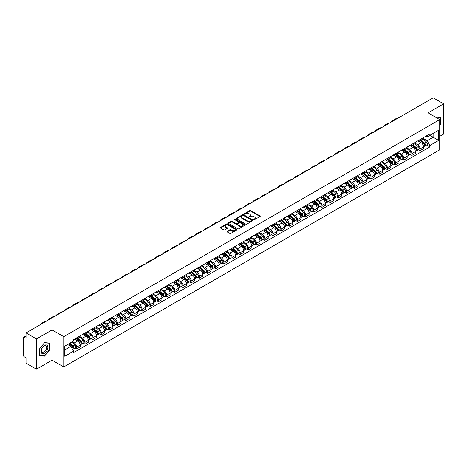 <?xml version="1.0" encoding="UTF-8"?>
<svg xmlns="http://www.w3.org/2000/svg" width="467" height="467" viewBox="0 0 467 467"><rect width="100%" height="100%" fill="white"/><g stroke="black" fill="none" stroke-linecap="round" stroke-linejoin="round"><path stroke-width="0.7" d="M253.85 219.665A0.508 0.292 0 0 0 254.568 219.665L260.031 216.513A0.73 0.42 0 0 0 260.247 216.215A0.73 0.42 0 0 0 260.031 215.917L250.773 210.57A0.73 0.42 0 0 0 249.746 210.57L244.282 213.728A0.508 0.292 0 0 0 245 214.143L245.706 213.734A2.329 1.343 0 0 1 248.999 213.734L249.769 214.178A2.329 1.343 0 0 1 250.452 215.129A2.329 1.343 0 0 1 249.769 216.081L249.063 216.49A0.508 0.292 0 0 0 249.787 216.904L250.493 216.495A2.329 1.343 0 0 1 253.785 216.495L254.556 216.939A2.329 1.343 0 0 1 255.239 217.891A2.329 1.343 0 0 1 254.556 218.842L253.85 219.251A0.508 0.292 0 0 0 253.85 219.665L253.85 219.251M227.166 231.299A0.73 0.42 0 0 0 226.95 231.597A0.73 0.42 0 0 0 227.166 231.895L229.764 233.395A0.73 0.42 0 0 0 230.791 233.395L236.862 229.892A0.73 0.42 0 0 0 237.073 229.595A0.73 0.42 0 0 0 236.862 229.297L227.598 223.95A0.73 0.42 0 0 0 226.571 223.95L220.5 227.452A0.73 0.42 0 0 0 220.29 227.75A0.73 0.42 0 0 0 220.5 228.048L223.64 229.857A0.73 0.42 0 0 0 224.668 229.857L227.266 228.363A0.73 0.42 0 0 0 227.482 228.065A0.73 0.42 0 0 0 227.266 227.768L225.713 226.869A1.944 1.121 0 0 1 225.141 226.075A1.944 1.121 0 0 1 226.343 225.036A1.944 1.121 0 0 1 228.462 225.281L234.557 228.801A1.944 1.121 0 0 1 235.129 229.595A1.944 1.121 0 0 1 233.926 230.634A1.944 1.121 0 0 1 231.807 230.389L230.791 229.799A0.73 0.42 0 0 0 229.764 229.799L227.166 231.299L227.166 231.895L229.764 230.406L229.764 229.799M63.757 336.66L52.071 329.912L36.449 338.931L26.024 332.907L433.218 97.813L443.65 103.837L428.035 112.851L439.721 119.599L63.757 336.66L63.757 366.916L439.721 149.854L439.721 119.599M245.759 224.16A0.73 0.42 0 0 0 246.786 224.16L252.857 220.652A0.73 0.42 0 0 0 253.073 220.354A0.73 0.42 0 0 0 252.857 220.062L243.599 214.715A0.73 0.42 0 0 0 242.571 214.715L236.5 218.217A0.73 0.42 0 0 0 236.284 218.515A0.73 0.42 0 0 0 236.5 218.813L245.759 224.16M234.93 219.776A0.508 0.292 0 0 1 235.444 219.846L244.848 225.275L238.789 228.777A0.73 0.42 0 0 1 237.761 228.777L228.503 223.43L231.101 221.942L231.101 221.335L228.503 222.835A0.73 0.42 0 0 0 228.287 223.133A0.73 0.42 0 0 0 228.503 223.43L228.503 222.835M231.101 221.942A0.73 0.42 0 0 1 232.128 221.942L232.128 221.335A0.73 0.42 0 0 0 231.101 221.335M232.128 221.335L235.882 223.506A0.73 0.42 0 0 0 236.909 223.506L238.637 222.508A0.73 0.42 0 0 0 238.847 222.21A0.73 0.42 0 0 0 238.637 221.918L234.726 219.659A0.508 0.292 0 0 1 235.444 219.245L244.86 224.68A0.73 0.42 0 0 1 245.07 224.977A0.73 0.42 0 0 1 244.86 225.269L244.86 224.68M36.449 338.931L36.449 369.187L26.024 363.163L26.024 357.81L24.401 356.87A1.483 0.858 -120 0 1 23.35 355.054L23.35 337.933A1.483 0.858 -120 0 1 23.659 337.25L26.024 335.884M439.721 136.364L443.65 134.093L443.65 103.837M36.449 369.187L52.071 360.168L63.757 366.916M26.024 332.907L26.024 338.266L24.401 337.326A1.483 0.858 -120 0 0 23.659 337.25M420.067 139.569A3.409 1.967 60 0 1 419.36 141.098L422.822 139.102A3.409 1.967 -120 0 0 423.528 137.572M415.157 143.241L417.656 144.682A3.409 1.967 60 0 1 420.067 148.856L423.528 146.86A3.409 1.967 -120 0 0 421.117 142.686L418.642 141.256M423.528 146.86L423.528 148.704L420.067 150.701L418.409 149.744M419.36 141.098A3.409 1.967 60 0 1 417.685 140.946M420.067 148.856L420.067 150.701M411.894 144.285A3.409 1.967 60 0 1 411.188 145.821L414.643 143.824A3.409 1.967 -120 0 0 415.35 142.289M410.236 154.466L411.894 155.423L415.35 153.427L415.35 151.582A3.409 1.967 -120 0 0 412.939 147.403L410.464 145.978M411.188 145.821A3.409 1.967 60 0 1 409.506 145.663M406.985 147.957L409.483 149.399A3.409 1.967 60 0 1 411.894 153.579L411.894 155.423M403.716 149.008A3.409 1.967 60 0 1 403.009 150.537L406.471 148.541A3.409 1.967 -120 0 0 407.177 147.012M402.058 159.183L403.716 160.14L407.177 158.144L407.177 156.299A3.409 1.967 -120 0 0 404.766 152.125L402.291 150.695M403.009 150.537A3.409 1.967 60 0 1 401.334 150.386M398.806 152.68L401.305 154.122A3.409 1.967 60 0 1 403.716 158.295L403.716 160.14M395.543 153.731A3.409 1.967 60 0 1 394.837 155.26L398.293 153.264A3.409 1.967 -120 0 0 398.999 151.734M393.885 163.905L395.543 164.863L398.999 162.866L398.999 161.022A3.409 1.967 -120 0 0 396.588 156.848L394.113 155.418M394.837 155.26A3.409 1.967 60 0 1 393.156 155.102M390.634 157.402L393.132 158.844A3.409 1.967 60 0 1 395.543 163.018L395.543 164.863M387.365 158.447A3.409 1.967 60 0 1 386.658 159.977L390.12 157.98A3.409 1.967 -120 0 0 390.826 156.451M385.707 168.628L387.365 169.585L390.826 167.589L390.826 165.738A3.409 1.967 -120 0 0 388.416 161.564L385.94 160.134M386.658 159.977A3.409 1.967 60 0 1 384.983 159.825M382.455 162.119L384.954 163.561A3.409 1.967 60 0 1 387.365 167.735L387.365 169.585M379.192 163.17A3.409 1.967 60 0 1 378.486 164.699L381.942 162.703A3.409 1.967 -120 0 0 382.648 161.173M377.534 173.345L379.192 174.302L382.648 172.305L382.648 170.461A3.409 1.967 -120 0 0 380.237 166.287L377.762 164.857M378.486 164.699A3.409 1.967 60 0 1 376.805 164.547M374.283 166.842L376.781 168.283A3.409 1.967 60 0 1 379.192 172.457L379.192 174.302M371.014 167.887A3.409 1.967 60 0 1 370.308 169.422L373.769 167.419A3.409 1.967 -120 0 0 374.476 165.89M369.356 178.067L371.014 179.024L374.476 177.028L374.476 175.183A3.409 1.967 -120 0 0 372.065 171.004L369.59 169.574M370.308 169.422A3.409 1.967 60 0 1 368.632 169.264M366.105 171.558L368.603 173A3.409 1.967 60 0 1 371.014 177.18L371.014 179.024M362.841 172.609A3.409 1.967 60 0 1 362.135 174.138L365.591 172.142A3.409 1.967 -120 0 0 366.297 170.613M361.184 182.784L362.841 183.741L366.297 181.745L366.297 179.9A3.409 1.967 -120 0 0 363.886 175.726L361.411 174.296M362.135 174.138A3.409 1.967 60 0 1 360.454 173.987M357.932 176.281L360.431 177.723A3.409 1.967 60 0 1 362.841 181.897L362.841 183.741M354.663 177.326A3.409 1.967 60 0 1 353.957 178.861L357.418 176.865A3.409 1.967 -120 0 0 358.125 175.329M353.005 187.506L354.663 188.464L358.125 186.467L358.125 184.623A3.409 1.967 -120 0 0 355.714 180.443L353.239 179.019M353.957 178.861A3.409 1.967 60 0 1 352.281 178.703M349.754 180.998L352.252 182.439A3.409 1.967 60 0 1 354.663 186.619L354.663 188.464M346.491 182.048A3.409 1.967 60 0 1 345.784 183.578L349.24 181.581A3.409 1.967 -120 0 0 349.946 180.052M344.833 192.223L346.491 193.18L349.946 191.184L349.946 189.339A3.409 1.967 -120 0 0 347.536 185.165L345.06 183.735M345.784 183.578A3.409 1.967 60 0 1 344.103 183.426M341.581 185.72L344.08 187.162A3.409 1.967 60 0 1 346.491 191.336L346.491 193.18M338.312 186.771A3.409 1.967 60 0 1 337.606 188.3L341.068 186.304A3.409 1.967 -120 0 0 341.774 184.774M336.654 196.946L338.312 197.903L341.774 195.907L341.774 194.062A3.409 1.967 -120 0 0 339.363 189.888L336.888 188.458M337.606 188.3A3.409 1.967 60 0 1 335.931 188.143M333.403 190.443L335.901 191.884A3.409 1.967 60 0 1 338.312 196.058L338.312 197.903M330.14 191.488A3.409 1.967 60 0 1 329.433 193.017L332.889 191.021A3.409 1.967 -120 0 0 333.596 189.491M328.482 201.668L330.14 202.625L333.596 200.629L333.596 198.779A3.409 1.967 -120 0 0 331.185 194.605L328.71 193.175M329.433 193.017A3.409 1.967 60 0 1 327.752 192.865M325.23 195.159L327.729 196.601A3.409 1.967 60 0 1 330.14 200.775L330.14 202.625M321.961 196.21A3.409 1.967 60 0 1 321.255 197.739L324.717 195.743A3.409 1.967 -120 0 0 325.423 194.214M320.304 206.385L321.961 207.342L325.423 205.346L325.423 203.501A3.409 1.967 -120 0 0 323.012 199.327L320.537 197.897M321.255 197.739A3.409 1.967 60 0 1 319.58 197.588M317.052 199.882L319.551 201.324A3.409 1.967 60 0 1 321.961 205.498L321.961 207.342M313.789 200.927A3.409 1.967 60 0 1 313.083 202.462L316.538 200.46A3.409 1.967 -120 0 0 317.245 198.93M312.131 211.107L313.789 212.065L317.245 210.068L317.245 208.218A3.409 1.967 -120 0 0 314.834 204.044L312.359 202.614M313.083 202.462A3.409 1.967 60 0 1 311.401 202.304M308.88 204.599L311.378 206.04A3.409 1.967 60 0 1 313.789 210.22L313.789 212.065M305.611 205.649A3.409 1.967 60 0 1 304.904 207.179L308.366 205.182A3.409 1.967 -120 0 0 309.072 203.653M303.953 215.824L305.611 216.781L309.072 214.785L309.072 212.94A3.409 1.967 -120 0 0 306.661 208.767L304.186 207.336M304.904 207.179A3.409 1.967 60 0 1 303.229 207.027M300.701 209.321L303.2 210.763A3.409 1.967 60 0 1 305.611 214.937L305.611 216.781M297.438 210.366A3.409 1.967 60 0 1 296.732 211.901L300.188 209.905A3.409 1.967 -120 0 0 300.894 208.37M295.78 220.547L297.438 221.504L300.894 219.508L300.894 217.663A3.409 1.967 -120 0 0 298.483 213.483L296.008 212.059M296.732 211.901A3.409 1.967 60 0 1 295.051 211.744M292.529 214.038L295.027 215.48A3.409 1.967 60 0 1 297.438 219.659L297.438 221.504M289.26 215.089A3.409 1.967 60 0 1 288.553 216.618L292.015 214.622A3.409 1.967 -120 0 0 292.721 213.092M287.602 225.263L289.26 226.221L292.721 224.224L292.721 222.38A3.409 1.967 -120 0 0 290.311 218.206L287.835 216.776M288.553 216.618A3.409 1.967 60 0 1 286.878 216.466M284.35 218.76L286.849 220.202A3.409 1.967 60 0 1 289.26 224.376L289.26 226.221M281.087 219.811A3.409 1.967 60 0 1 280.381 221.34L283.837 219.344A3.409 1.967 -120 0 0 284.543 217.815M279.429 229.986L281.087 230.943L284.543 228.947L284.543 227.102A3.409 1.967 -120 0 0 282.132 222.922L279.657 221.498M280.381 221.34A3.409 1.967 60 0 1 278.7 221.183M276.178 223.483L278.676 224.925A3.409 1.967 60 0 1 281.087 229.099L281.087 230.943M272.909 224.528A3.409 1.967 60 0 1 272.203 226.057L275.664 224.061A3.409 1.967 -120 0 0 276.371 222.531M271.251 234.708L272.909 235.666L276.371 233.669L276.371 231.819A3.409 1.967 -120 0 0 273.96 227.645L271.485 226.215M272.203 226.057A3.409 1.967 60 0 1 270.527 225.905M268 228.2L270.498 229.641A3.409 1.967 60 0 1 272.909 233.815L272.909 235.666M264.736 229.25A3.409 1.967 60 0 1 264.03 230.78L267.486 228.783A3.409 1.967 -120 0 0 268.192 227.254M263.079 239.425L264.736 240.382L268.192 238.386L268.192 236.541A3.409 1.967 -120 0 0 265.781 232.368L263.306 230.937M264.03 230.78A3.409 1.967 60 0 1 262.349 230.628M259.827 232.922L262.326 234.364A3.409 1.967 60 0 1 264.736 238.538L264.736 240.382M256.558 233.967A3.409 1.967 60 0 1 255.852 235.502L259.313 233.5A3.409 1.967 -120 0 0 260.02 231.971M254.9 244.148L256.558 245.105L260.02 243.109L260.02 241.258A3.409 1.967 -120 0 0 257.609 237.084L255.134 235.654M255.852 235.502A3.409 1.967 60 0 1 254.176 235.345M251.649 237.639L254.147 239.081A3.409 1.967 60 0 1 256.558 243.26L256.558 245.105M248.386 238.69A3.409 1.967 60 0 1 247.679 240.219L251.135 238.223A3.409 1.967 -120 0 0 251.841 236.693M246.728 248.864L248.386 249.822L251.841 247.825L251.841 245.981A3.409 1.967 -120 0 0 249.431 241.807L246.955 240.377M247.679 240.219A3.409 1.967 60 0 1 245.998 240.067M243.476 242.361L245.975 243.803A3.409 1.967 60 0 1 248.386 247.977L248.386 249.822M240.207 243.406A3.409 1.967 60 0 1 239.501 244.942L242.963 242.945A3.409 1.967 -120 0 0 243.669 241.41M238.549 253.587L240.207 254.544L243.669 252.548L243.669 250.703A3.409 1.967 -120 0 0 241.258 246.523L238.783 245.093M239.501 244.942A3.409 1.967 60 0 1 237.826 244.784M235.298 247.078L237.796 248.52A3.409 1.967 60 0 1 240.207 252.7L240.207 254.544M232.035 248.129A3.409 1.967 60 0 1 231.328 249.658L234.784 247.662A3.409 1.967 -120 0 0 235.491 246.132M230.377 258.304L232.035 259.261L235.491 257.264L235.491 255.42A3.409 1.967 -120 0 0 233.08 251.246L230.605 249.816M231.328 249.658A3.409 1.967 60 0 1 229.647 249.506M227.125 251.801L229.624 253.242A3.409 1.967 60 0 1 232.035 257.416L232.035 259.261M223.856 252.851A3.409 1.967 60 0 1 223.15 254.381L226.612 252.384A3.409 1.967 -120 0 0 227.318 250.855M222.199 263.026L223.856 263.983L227.318 261.987L227.318 260.142A3.409 1.967 -120 0 0 224.907 255.963L222.432 254.538M223.15 254.381A3.409 1.967 60 0 1 221.475 254.223M218.947 256.523L221.446 257.965A3.409 1.967 60 0 1 223.856 262.139L223.856 263.983M215.684 257.568A3.409 1.967 60 0 1 214.978 259.097L218.433 257.101A3.409 1.967 -120 0 0 219.14 255.572M214.026 267.749L215.684 268.706L219.14 266.71L219.14 264.859A3.409 1.967 -120 0 0 216.729 260.685L214.254 259.255M214.978 259.097A3.409 1.967 60 0 1 213.296 258.946M210.775 261.24L213.273 262.682A3.409 1.967 60 0 1 215.684 266.855L215.684 268.706M207.506 262.291A3.409 1.967 60 0 1 206.799 263.82L210.261 261.824A3.409 1.967 -120 0 0 210.967 260.294M205.848 272.465L207.506 273.423L210.967 271.426L210.967 269.582A3.409 1.967 -120 0 0 208.556 265.408L206.081 263.978M206.799 263.82A3.409 1.967 60 0 1 205.124 263.668M202.596 265.962L205.095 267.404A3.409 1.967 60 0 1 207.506 271.578L207.506 273.423M199.333 267.007A3.409 1.967 60 0 1 198.627 268.537L202.083 266.54A3.409 1.967 -120 0 0 202.789 265.011M197.675 277.188L199.333 278.145L202.789 276.149L202.789 274.298A3.409 1.967 -120 0 0 200.378 270.124L197.903 268.694M198.627 268.537A3.409 1.967 60 0 1 196.946 268.385M194.424 270.679L196.922 272.121A3.409 1.967 60 0 1 199.333 276.301L199.333 278.145M191.155 271.73A3.409 1.967 60 0 1 190.448 273.259L193.91 271.263A3.409 1.967 -120 0 0 194.616 269.733M189.497 281.905L191.155 282.862L194.616 280.865L194.616 279.021A3.409 1.967 -120 0 0 192.206 274.847L189.73 273.417M190.448 273.259A3.409 1.967 60 0 1 188.773 273.107M186.245 275.402L188.744 276.843A3.409 1.967 60 0 1 191.155 281.017L191.155 282.862M182.982 276.446A3.409 1.967 60 0 1 182.276 277.982L185.732 275.985A3.409 1.967 -120 0 0 186.438 274.45M181.324 286.627L182.982 287.584L186.438 285.588L186.438 283.743A3.409 1.967 -120 0 0 184.027 279.564L181.552 278.134M182.276 277.982A3.409 1.967 60 0 1 180.595 277.824M178.073 280.118L180.571 281.56A3.409 1.967 60 0 1 182.982 285.74L182.982 287.584M174.804 281.169A3.409 1.967 60 0 1 174.098 282.698L177.559 280.702A3.409 1.967 -120 0 0 178.266 279.173M173.146 291.344L174.804 292.301L178.266 290.305L178.266 288.46A3.409 1.967 -120 0 0 175.855 284.286L173.38 282.856M174.098 282.698A3.409 1.967 60 0 1 172.422 282.547M169.895 284.841L172.393 286.283A3.409 1.967 60 0 1 174.804 290.456L174.804 292.301M166.631 285.892A3.409 1.967 60 0 1 165.925 287.421L169.381 285.425A3.409 1.967 -120 0 0 170.087 283.895M164.974 296.066L166.631 297.024L170.087 295.027L170.087 293.183A3.409 1.967 -120 0 0 167.676 289.003L165.201 287.579M165.925 287.421A3.409 1.967 60 0 1 164.244 287.263M161.722 289.558L164.221 291.005A3.409 1.967 60 0 1 166.631 295.179L166.631 297.024M158.453 290.608A3.409 1.967 60 0 1 157.747 292.138L161.208 290.141A3.409 1.967 -120 0 0 161.915 288.612M156.795 300.789L158.453 301.746L161.915 299.75L161.915 297.899A3.409 1.967 -120 0 0 159.504 293.725L157.029 292.295M157.747 292.138A3.409 1.967 60 0 1 156.071 291.986M153.544 294.28L156.042 295.722A3.409 1.967 60 0 1 158.453 299.896L158.453 301.746M150.281 295.331A3.409 1.967 60 0 1 149.574 296.86L153.03 294.864A3.409 1.967 -120 0 0 153.736 293.334M148.623 305.506L150.281 306.463L153.736 304.466L153.736 302.622A3.409 1.967 -120 0 0 151.326 298.448L148.85 297.018M149.574 296.86A3.409 1.967 60 0 1 147.893 296.708M145.371 299.003L147.87 300.444A3.409 1.967 60 0 1 150.281 304.618L150.281 306.463M142.102 300.048A3.409 1.967 60 0 1 141.396 301.577L144.858 299.581A3.409 1.967 -120 0 0 145.564 298.051M140.444 310.228L142.102 311.185L145.564 309.189L145.564 307.339A3.409 1.967 -120 0 0 143.153 303.165L140.678 301.735M141.396 301.577A3.409 1.967 60 0 1 139.721 301.425M137.193 303.719L139.691 305.161A3.409 1.967 60 0 1 142.102 309.341L142.102 311.185M133.93 304.77A3.409 1.967 60 0 1 133.223 306.299L136.679 304.303A3.409 1.967 -120 0 0 137.386 302.774M132.272 314.945L133.93 315.902L137.386 313.906L137.386 312.061A3.409 1.967 -120 0 0 134.975 307.887L132.5 306.457M133.223 306.299A3.409 1.967 60 0 1 131.542 306.148M129.02 308.442L131.519 309.884A3.409 1.967 60 0 1 133.93 314.058L133.93 315.902M125.751 309.487A3.409 1.967 60 0 1 125.045 311.022L128.507 309.026A3.409 1.967 -120 0 0 129.213 307.49M124.094 319.667L125.751 320.625L129.213 318.628L129.213 316.784A3.409 1.967 -120 0 0 126.802 312.604L124.327 311.174M125.045 311.022A3.409 1.967 60 0 1 123.37 310.864M120.842 313.159L123.341 314.6A3.409 1.967 60 0 1 125.751 318.78L125.751 320.625M117.579 314.209A3.409 1.967 60 0 1 116.873 315.739L120.328 313.742A3.409 1.967 -120 0 0 121.035 312.213M115.921 324.384L117.579 325.341L121.035 323.345L121.035 321.5A3.409 1.967 -120 0 0 118.624 317.327L116.149 315.896M116.873 315.739A3.409 1.967 60 0 1 115.191 315.587M112.67 317.881L115.168 319.323A3.409 1.967 60 0 1 117.579 323.497L117.579 325.341M109.401 318.932A3.409 1.967 60 0 1 108.694 320.461L112.156 318.465A3.409 1.967 -120 0 0 112.862 316.935M107.743 329.107L109.401 330.064L112.862 328.067L112.862 326.223A3.409 1.967 -120 0 0 110.451 322.043L107.976 320.619M108.694 320.461A3.409 1.967 60 0 1 107.019 320.304M104.491 322.598L106.99 324.045A3.409 1.967 60 0 1 109.401 328.219L109.401 330.064M101.228 323.649A3.409 1.967 60 0 1 100.522 325.178L103.978 323.182A3.409 1.967 -120 0 0 104.684 321.652M99.57 333.829L101.228 334.786L104.684 332.79L104.684 330.94A3.409 1.967 -120 0 0 102.273 326.766L99.798 325.336M100.522 325.178A3.409 1.967 60 0 1 98.841 325.026M96.319 327.32L98.817 328.762A3.409 1.967 60 0 1 101.228 332.936L101.228 334.786M93.05 328.371A3.409 1.967 60 0 1 92.343 329.9L95.805 327.904A3.409 1.967 -120 0 0 96.511 326.375M91.392 338.546L93.05 339.503L96.511 337.507L96.511 335.662A3.409 1.967 -120 0 0 94.1 331.488L91.625 330.058M92.343 329.9A3.409 1.967 60 0 1 90.668 329.749M88.14 332.043L90.639 333.485A3.409 1.967 60 0 1 93.05 337.659L93.05 339.503M84.877 333.088A3.409 1.967 60 0 1 84.171 334.617L87.627 332.621A3.409 1.967 -120 0 0 88.333 331.091M83.219 343.268L84.877 344.226L88.333 342.229L88.333 340.379A3.409 1.967 -120 0 0 85.922 336.205L83.447 334.775M84.171 334.617A3.409 1.967 60 0 1 82.49 334.465M79.968 336.76L82.466 338.201A3.409 1.967 60 0 1 84.877 342.381L84.877 344.226M76.699 337.81A3.409 1.967 60 0 1 75.993 339.34L79.454 337.343A3.409 1.967 -120 0 0 80.161 335.814M75.041 347.985L76.699 348.942L80.161 346.946L80.161 345.101A3.409 1.967 -120 0 0 77.75 340.928L75.275 339.497M75.993 339.34A3.409 1.967 60 0 1 74.317 339.188M72.297 341.774L74.288 342.924A3.409 1.967 60 0 1 76.699 347.098L76.699 348.942M425.857 136.224L427.089 136.936L438.671 130.252L433.119 133.457L433.119 137.21L427.089 140.69L423.336 138.518M64.802 349.853L70.832 346.374L73.605 351.184L64.802 356.268L64.802 346.1L73.605 341.015L73.605 339.597L429.868 133.912L429.868 135.331L438.671 140.415L429.868 145.5L427.089 140.69M438.671 130.252L438.671 140.415M73.605 351.184L73.605 352.603L429.868 146.918L429.868 145.5M439.721 125.179L440.585 124.105L440.585 117.363L435.378 117.094L440.323 117.497L440.323 124.029L439.721 124.782M52.071 329.912L52.071 360.168M39.52 355.661L44.575 356.111L49.63 349.818L49.63 343.076L44.575 342.626L39.52 348.913L39.52 355.661M70.832 346.374L67.581 344.494M426.587 145.027L429.868 146.918M44.038 355.801L44.575 356.111M254.054 219.735L254.556 219.449A2.329 1.343 0 0 0 255.239 218.498L255.239 217.891M250.452 215.129L250.452 215.736A2.329 1.343 0 0 1 249.769 216.688L249.267 216.974M260.031 215.917L260.031 216.513L250.773 211.177A0.73 0.42 0 0 0 249.746 211.177L244.486 214.213M252.857 220.062L252.857 220.652L243.599 215.316A0.73 0.42 0 0 0 242.571 215.316L236.512 218.819L236.5 218.217M251.573 220.564A0.508 0.292 0 0 0 251.573 220.15L243.447 215.456A0.508 0.292 0 0 0 242.723 215.456L241.976 215.888A2.329 1.343 0 0 0 241.299 216.84A2.329 1.343 0 0 0 241.976 217.785L247.533 220.996A2.329 1.343 0 0 0 250.826 220.996L251.573 220.564L251.573 221.171A0.508 0.292 0 0 0 251.573 220.757M241.299 216.84L241.299 217.441A2.329 1.343 0 0 0 241.976 218.393L241.976 217.785M251.573 221.171L250.826 221.603A2.329 1.343 0 0 1 247.533 221.603L241.976 218.393M232.128 221.942L235.882 224.107A0.73 0.42 0 0 0 236.909 224.107L238.637 223.115A0.73 0.42 0 0 0 238.847 222.817L238.847 222.21M239.781 225.754A1.944 1.121 0 0 0 241.9 225.999A1.944 1.121 0 0 0 243.103 224.96A1.944 1.121 0 0 0 242.531 224.166L240.382 222.928A0.73 0.42 0 0 0 239.355 222.928L237.633 223.921A0.73 0.42 0 0 0 237.417 224.218A0.73 0.42 0 0 0 237.633 224.516L239.781 225.754L239.781 226.361A1.944 1.121 0 0 0 241.9 226.606A1.944 1.121 0 0 0 243.103 225.567L243.103 224.96M237.417 224.218L237.417 224.825A0.73 0.42 0 0 0 237.633 225.117L237.633 224.516M239.781 226.361L237.633 225.117M235.129 229.595L235.129 230.196A1.944 1.121 0 0 1 233.926 231.235A1.944 1.121 0 0 1 231.807 230.99L230.791 230.406A0.73 0.42 0 0 0 229.764 230.406M225.141 226.075L225.141 226.676A1.944 1.121 0 0 0 225.713 227.476L225.713 226.869M227.266 227.768L227.266 228.363L225.713 227.476M236.851 229.898L227.598 224.557A0.73 0.42 0 0 0 226.571 224.557L220.512 228.054L220.5 227.452M420.306 140.555L423.633 143.527A1.85 1.068 60 0 1 424.217 146.393L423.522 146.79M420.393 140.631L421.958 141.536M420.639 140.363L424.345 143.667A0.887 0.514 60 0 1 424.626 145.044A0.887 0.514 60 0 1 424.544 145.074M421.193 140.042L424.526 143.013A1.85 1.068 60 0 1 425.11 145.879A1.85 1.068 60 0 1 424.55 145.938M423.049 138.927L426.412 141.921A1.85 1.068 60 0 1 426.996 144.788L425.11 145.879M397.831 118.244A14.302 8.26 -120 0 0 395.543 118.904L393.132 120.299A14.302 8.26 -120 0 0 391.416 121.951M395.421 119.634A14.302 8.26 -120 0 0 393.132 120.299M412.127 145.272L415.461 148.249A1.85 1.068 60 0 1 416.039 151.11L415.35 151.512M412.215 145.354L413.785 146.259M412.466 145.079L416.173 148.389A0.887 0.514 60 0 1 416.453 149.761A0.887 0.514 60 0 1 416.371 149.796M413.021 144.758L416.348 147.735A1.85 1.068 60 0 1 416.932 150.596A1.85 1.068 60 0 1 416.371 150.66M414.877 143.643L418.239 146.644A1.85 1.068 60 0 1 418.817 149.51L416.932 150.596M403.955 149.995L407.282 152.966A1.85 1.068 60 0 1 407.866 155.832L407.171 156.229M404.043 150.07L405.607 150.981M404.288 149.802L407.995 153.106A0.887 0.514 60 0 1 408.275 154.484A0.887 0.514 60 0 1 408.193 154.519M404.842 149.481L408.176 152.452A1.85 1.068 60 0 1 408.759 155.318A1.85 1.068 60 0 1 408.199 155.377M406.699 148.366L410.061 151.366A1.85 1.068 60 0 1 410.645 154.227L408.759 155.318M439.996 117.31L440.323 117.497M47.418 345.638A4.816 2.779 120 0 0 42.766 346.882A4.816 2.779 120 0 0 41.522 352.976A4.816 2.779 120 0 0 46.175 351.733A4.816 2.779 120 0 0 47.418 345.638M46.227 346.251A3.648 2.107 120 0 0 45.819 345.872A3.648 2.107 120 0 0 42.421 347.576A3.648 2.107 120 0 0 41.761 351.809A3.648 2.107 120 0 0 42.17 352.188A3.648 2.107 120 0 0 45.562 350.489A3.648 2.107 120 0 0 46.227 346.251M44.47 355.842L39.572 355.405L39.572 348.872L44.47 342.772L49.368 343.21L49.368 349.742L44.47 355.842M49.047 343.023L49.368 343.21M389.659 122.967A14.302 8.26 -120 0 0 387.365 123.627L384.954 125.016A14.302 8.26 -120 0 0 383.238 126.674M387.248 124.356A14.302 8.26 -120 0 0 384.954 125.016M381.481 127.684A14.302 8.26 -120 0 0 379.192 128.343L376.781 129.738A14.302 8.26 -120 0 0 375.065 131.39M379.07 129.079A14.302 8.26 -120 0 0 376.781 129.738M395.777 154.717L399.11 157.688A1.85 1.068 60 0 1 399.688 160.555L398.999 160.952M395.864 154.793L397.435 155.698M396.115 154.519L399.822 157.828A0.887 0.514 60 0 1 400.102 159.206A0.887 0.514 60 0 1 400.021 159.235M396.67 154.198L399.997 157.175A1.85 1.068 60 0 1 400.581 160.041A1.85 1.068 60 0 1 400.021 160.099M398.526 153.083L401.889 156.083A1.85 1.068 60 0 1 402.466 158.949L400.581 160.041M387.604 159.434L390.932 162.405A1.85 1.068 60 0 1 391.515 165.271L390.821 165.674M387.692 159.516L389.256 160.42M387.937 159.241L391.644 162.551A0.887 0.514 60 0 1 391.924 163.923A0.887 0.514 60 0 1 391.842 163.958M388.491 158.92L391.825 161.891A1.85 1.068 60 0 1 392.408 164.758A1.85 1.068 60 0 1 391.848 164.816M390.348 157.805L393.71 160.806A1.85 1.068 60 0 1 394.294 163.666L392.408 164.758M379.426 164.156L382.759 167.128A1.85 1.068 60 0 1 383.337 169.994L382.648 170.391M379.513 164.232L381.084 165.137M379.764 163.958L383.471 167.268A0.887 0.514 60 0 1 383.751 168.645A0.887 0.514 60 0 1 383.67 168.675M380.319 163.643L383.646 166.614A1.85 1.068 60 0 1 384.23 169.48A1.85 1.068 60 0 1 383.67 169.539M382.175 162.528L385.538 165.522A1.85 1.068 60 0 1 386.116 168.389L384.23 169.48M373.308 132.406A14.302 8.26 -120 0 0 371.014 133.066L368.603 134.455A14.302 8.26 -120 0 0 366.887 136.113M370.897 133.796A14.302 8.26 -120 0 0 368.603 134.455M365.13 137.123A14.302 8.26 -120 0 0 362.841 137.788L360.431 139.178A14.302 8.26 -120 0 0 358.714 140.83M362.719 138.518A14.302 8.26 -120 0 0 360.431 139.178M356.957 141.845A14.302 8.26 -120 0 0 354.663 142.505L352.252 143.9A14.302 8.26 -120 0 0 350.536 145.552M354.546 143.235A14.302 8.26 -120 0 0 352.252 143.9M371.253 168.873L374.581 171.85A1.85 1.068 60 0 1 375.164 174.711L374.476 175.113M371.341 168.955L372.905 169.86M371.586 168.68L375.293 171.99A0.887 0.514 60 0 1 375.573 173.362A0.887 0.514 60 0 1 375.491 173.397M372.141 168.359L375.474 171.331A1.85 1.068 60 0 1 376.058 174.197A1.85 1.068 60 0 1 375.497 174.255M373.997 167.244L377.359 170.245A1.85 1.068 60 0 1 377.943 173.111L376.058 174.197M348.779 146.562A14.302 8.26 -120 0 0 346.491 147.228L344.08 148.617A14.302 8.26 -120 0 0 342.364 150.269M346.368 147.957A14.302 8.26 -120 0 0 344.08 148.617M363.075 173.596L366.408 176.567A1.85 1.068 60 0 1 366.986 179.433L366.297 179.83M363.163 173.671L364.733 174.576M363.414 173.403L367.12 176.707A0.887 0.514 60 0 1 367.401 178.085A0.887 0.514 60 0 1 367.319 178.114M363.968 173.082L367.296 176.053A1.85 1.068 60 0 1 367.879 178.919A1.85 1.068 60 0 1 367.319 178.978M365.824 171.967L369.187 174.962A1.85 1.068 60 0 1 369.765 177.828L367.879 178.919M340.606 151.285A14.302 8.26 -120 0 0 338.312 151.944L335.901 153.339A14.302 8.26 -120 0 0 334.185 154.991M338.196 152.674A14.302 8.26 -120 0 0 335.901 153.339M354.902 178.312L358.23 181.289A1.85 1.068 60 0 1 358.814 184.15L358.125 184.553M354.99 178.394L356.554 179.299M355.235 178.12L358.942 181.429A0.887 0.514 60 0 1 359.222 182.801A0.887 0.514 60 0 1 359.141 182.836M355.79 177.799L359.123 180.776A1.85 1.068 60 0 1 359.707 183.636A1.85 1.068 60 0 1 359.146 183.7M357.646 176.684L361.009 179.684A1.85 1.068 60 0 1 361.592 182.55L359.707 183.636M332.428 156.007A14.302 8.26 -120 0 0 330.14 156.667L327.729 158.056A14.302 8.26 -120 0 0 326.013 159.714M330.017 157.397A14.302 8.26 -120 0 0 327.729 158.056M346.724 183.035L350.057 186.006A1.85 1.068 60 0 1 350.635 188.872L349.946 189.269M346.812 183.111L348.382 184.021M347.063 182.842L350.77 186.146A0.887 0.514 60 0 1 351.05 187.524A0.887 0.514 60 0 1 350.968 187.559M347.617 182.521L350.945 185.492A1.85 1.068 60 0 1 351.528 188.359A1.85 1.068 60 0 1 350.968 188.417M349.474 181.406L352.836 184.407A1.85 1.068 60 0 1 353.414 187.267L351.528 188.359M324.256 160.724A14.302 8.26 -120 0 0 321.961 161.384L319.551 162.779A14.302 8.26 -120 0 0 317.834 164.431M321.845 162.119A14.302 8.26 -120 0 0 319.551 162.779M338.552 187.757L341.879 190.729A1.85 1.068 60 0 1 342.463 193.595L341.774 193.992M338.639 187.833L340.204 188.738M338.884 187.559L342.591 190.869A0.887 0.514 60 0 1 342.871 192.246A0.887 0.514 60 0 1 342.79 192.276M339.439 187.238L342.772 190.215A1.85 1.068 60 0 1 343.356 193.081A1.85 1.068 60 0 1 342.796 193.14M341.295 186.123L344.658 189.123A1.85 1.068 60 0 1 345.241 191.99L343.356 193.081M316.077 165.446A14.302 8.26 -120 0 0 313.789 166.106L311.378 167.495A14.302 8.26 -120 0 0 309.662 169.153M313.666 166.836A14.302 8.26 -120 0 0 311.378 167.495M330.373 192.474L333.707 195.445A1.85 1.068 60 0 1 334.284 198.312L333.596 198.714M330.461 192.556L332.031 193.461M330.712 192.281L334.419 195.591A0.887 0.514 60 0 1 334.699 196.963A0.887 0.514 60 0 1 334.617 196.998M331.266 191.96L334.594 194.932A1.85 1.068 60 0 1 335.178 197.798A1.85 1.068 60 0 1 334.617 197.856M333.123 190.845L336.485 193.846A1.85 1.068 60 0 1 337.063 196.706L335.178 197.798M307.905 170.163A14.302 8.26 -120 0 0 305.611 170.829L303.2 172.218A14.302 8.26 -120 0 0 301.484 173.87M305.494 171.558A14.302 8.26 -120 0 0 303.2 172.218M322.201 197.197L325.528 200.168A1.85 1.068 60 0 1 326.112 203.034L325.423 203.431M322.288 197.272L323.853 198.177M322.534 196.998L326.24 200.308A0.887 0.514 60 0 1 326.521 201.686A0.887 0.514 60 0 1 326.439 201.715M323.088 196.683L326.421 199.654A1.85 1.068 60 0 1 327.005 202.52A1.85 1.068 60 0 1 326.445 202.579M324.944 195.568L328.307 198.563A1.85 1.068 60 0 1 328.891 201.429L327.005 202.52M299.726 174.886A14.302 8.26 -120 0 0 297.438 175.545L295.027 176.94A14.302 8.26 -120 0 0 293.311 178.592M297.316 176.275A14.302 8.26 -120 0 0 295.027 176.94M314.022 201.913L317.356 204.89A1.85 1.068 60 0 1 317.934 207.751L317.245 208.154M314.11 201.995L315.68 202.9M314.361 201.721L318.068 205.031A0.887 0.514 60 0 1 318.348 206.402A0.887 0.514 60 0 1 318.266 206.437M314.916 201.4L318.243 204.371A1.85 1.068 60 0 1 318.827 207.237A1.85 1.068 60 0 1 318.266 207.295M316.772 200.285L320.134 203.285A1.85 1.068 60 0 1 320.712 206.151L318.827 207.237M291.554 179.602A14.302 8.26 -120 0 0 289.26 180.268L286.849 181.657A14.302 8.26 -120 0 0 285.133 183.309M289.143 180.998A14.302 8.26 -120 0 0 286.849 181.657M305.85 206.636L309.177 209.607A1.85 1.068 60 0 1 309.761 212.473L309.072 212.87M305.938 206.712L307.502 207.617M306.183 206.443L309.89 209.747A0.887 0.514 60 0 1 310.17 211.125A0.887 0.514 60 0 1 310.088 211.154M306.737 206.122L310.07 209.093A1.85 1.068 60 0 1 310.654 211.96A1.85 1.068 60 0 1 310.094 212.018M308.594 205.007L311.956 208.002A1.85 1.068 60 0 1 312.54 210.868L310.654 211.96M283.376 184.325A14.302 8.26 -120 0 0 281.087 184.985L278.676 186.38A14.302 8.26 -120 0 0 276.96 188.032M280.965 185.714A14.302 8.26 -120 0 0 278.676 186.38M297.672 211.353L301.005 214.33A1.85 1.068 60 0 1 301.583 217.19L300.894 217.593M297.759 211.434L299.329 212.339M298.01 211.16L301.717 214.47A0.887 0.514 60 0 1 301.997 215.842A0.887 0.514 60 0 1 301.916 215.877M298.565 210.839L301.892 213.816A1.85 1.068 60 0 1 302.476 216.676A1.85 1.068 60 0 1 301.916 216.741M300.421 209.724L303.784 212.724A1.85 1.068 60 0 1 304.361 215.591L302.476 216.676M275.203 189.047A14.302 8.26 -120 0 0 272.909 189.707L270.498 191.096A14.302 8.26 -120 0 0 268.782 192.754M272.792 190.437A14.302 8.26 -120 0 0 270.498 191.096M289.499 216.075L292.827 219.046A1.85 1.068 60 0 1 293.41 221.913L292.721 222.31M289.587 216.151L291.151 217.062M289.832 215.882L293.539 219.186A0.887 0.514 60 0 1 293.819 220.564A0.887 0.514 60 0 1 293.737 220.599M290.386 215.561L293.72 218.533A1.85 1.068 60 0 1 294.303 221.399A1.85 1.068 60 0 1 293.743 221.457M292.243 214.446L295.605 217.447A1.85 1.068 60 0 1 296.189 220.307L294.303 221.399M267.025 193.764A14.302 8.26 -120 0 0 264.736 194.424L262.326 195.819A14.302 8.26 -120 0 0 260.609 197.471M264.614 195.159A14.302 8.26 -120 0 0 262.326 195.819M281.321 220.798L284.654 223.769A1.85 1.068 60 0 1 285.232 226.635L284.543 227.032M281.408 220.873L282.979 221.778M281.659 220.599L285.366 223.909A0.887 0.514 60 0 1 285.646 225.287A0.887 0.514 60 0 1 285.565 225.316M282.214 220.278L285.541 223.255A1.85 1.068 60 0 1 286.125 226.116A1.85 1.068 60 0 1 285.565 226.18M284.07 219.163L287.433 222.164A1.85 1.068 60 0 1 288.011 225.03L286.125 226.116M258.852 198.487A14.302 8.26 -120 0 0 256.558 199.146L254.147 200.536A14.302 8.26 -120 0 0 252.431 202.193M256.441 199.876A14.302 8.26 -120 0 0 254.147 200.536M273.148 225.514L276.476 228.486A1.85 1.068 60 0 1 277.059 231.352L276.371 231.755M273.236 225.596L274.8 226.501M273.481 225.322L277.188 228.632A0.887 0.514 60 0 1 277.468 230.003A0.887 0.514 60 0 1 277.386 230.038M274.036 225.001L277.369 227.972A1.85 1.068 60 0 1 277.953 230.838A1.85 1.068 60 0 1 277.392 230.896M275.892 223.886L279.254 226.886A1.85 1.068 60 0 1 279.838 229.746L277.953 230.838M250.674 203.203A14.302 8.26 -120 0 0 248.386 203.869L245.975 205.258A14.302 8.26 -120 0 0 244.259 206.91M248.263 204.599A14.302 8.26 -120 0 0 245.975 205.258M264.97 230.237L268.303 233.208A1.85 1.068 60 0 1 268.881 236.074L268.192 236.471M265.058 230.313L266.628 231.218M265.309 230.038L269.015 233.348A0.887 0.514 60 0 1 269.296 234.726A0.887 0.514 60 0 1 269.214 234.755M265.863 229.723L269.19 232.694A1.85 1.068 60 0 1 269.774 235.561A1.85 1.068 60 0 1 269.214 235.619M267.719 228.608L271.082 231.603A1.85 1.068 60 0 1 271.66 234.469L269.774 235.561M242.501 207.926A14.302 8.26 -120 0 0 240.207 208.586L237.796 209.981A14.302 8.26 -120 0 0 236.08 211.633M240.091 209.315A14.302 8.26 -120 0 0 237.796 209.981M256.797 234.954L260.125 237.931A1.85 1.068 60 0 1 260.709 240.791L260.02 241.194M256.885 235.035L258.449 235.94M257.13 234.761L260.837 238.071A0.887 0.514 60 0 1 261.117 239.443A0.887 0.514 60 0 1 261.035 239.478M257.685 234.44L261.018 237.411A1.85 1.068 60 0 1 261.602 240.277A1.85 1.068 60 0 1 261.041 240.336M259.541 233.325L262.903 236.325A1.85 1.068 60 0 1 263.487 239.192L261.602 240.277M234.323 212.643A14.302 8.26 -120 0 0 232.035 213.308L229.624 214.697A14.302 8.26 -120 0 0 227.908 216.349M231.912 214.038A14.302 8.26 -120 0 0 229.624 214.697M248.619 239.676L251.952 242.647A1.85 1.068 60 0 1 252.53 245.514L251.841 245.911M248.707 239.752L250.277 240.657M248.958 239.483L252.665 242.787A0.887 0.514 60 0 1 252.945 244.165A0.887 0.514 60 0 1 252.863 244.194M249.512 239.162L252.84 242.134A1.85 1.068 60 0 1 253.423 245A1.85 1.068 60 0 1 252.863 245.058M251.369 238.047L254.731 241.042A1.85 1.068 60 0 1 255.309 243.908L253.423 245M226.151 217.365A14.302 8.26 -120 0 0 223.856 218.025L221.446 219.42A14.302 8.26 -120 0 0 219.729 221.072M223.74 218.754A14.302 8.26 -120 0 0 221.446 219.42M240.447 244.393L243.774 247.37A1.85 1.068 60 0 1 244.358 250.23L243.669 250.633M240.534 244.475L242.099 245.379M240.779 244.2L244.486 247.51A0.887 0.514 60 0 1 244.766 248.882A0.887 0.514 60 0 1 244.685 248.917M241.334 243.879L244.667 246.856A1.85 1.068 60 0 1 245.251 249.717A1.85 1.068 60 0 1 244.69 249.781M243.19 242.764L246.553 245.765A1.85 1.068 60 0 1 247.136 248.631L245.251 249.717M217.972 222.088A14.302 8.26 -120 0 0 215.684 222.747L213.273 224.137A14.302 8.26 -120 0 0 211.557 225.794M215.561 223.477A14.302 8.26 -120 0 0 213.273 224.137M232.268 249.115L235.602 252.087A1.85 1.068 60 0 1 236.179 254.953L235.491 255.35M232.356 249.191L233.926 250.102M232.607 248.923L236.314 252.227A0.887 0.514 60 0 1 236.594 253.604A0.887 0.514 60 0 1 236.512 253.639M233.161 248.602L236.489 251.573A1.85 1.068 60 0 1 237.073 254.439A1.85 1.068 60 0 1 236.512 254.497M235.018 247.487L238.38 250.487A1.85 1.068 60 0 1 238.958 253.347L237.073 254.439M209.8 226.804A14.302 8.26 -120 0 0 207.506 227.464L205.095 228.859A14.302 8.26 -120 0 0 203.378 230.511M207.389 228.2A14.302 8.26 -120 0 0 205.095 228.859M224.096 253.838L227.423 256.809A1.85 1.068 60 0 1 228.007 259.675L227.318 260.072M224.183 253.914L225.748 254.819M224.429 253.639L228.135 256.949A0.887 0.514 60 0 1 228.416 258.327A0.887 0.514 60 0 1 228.334 258.356M224.983 253.318L228.316 256.295A1.85 1.068 60 0 1 228.9 259.156A1.85 1.068 60 0 1 228.34 259.22M226.839 252.203L230.202 255.204A1.85 1.068 60 0 1 230.786 258.07L228.9 259.156M201.621 231.527A14.302 8.26 -120 0 0 199.333 232.187L196.922 233.576A14.302 8.26 -120 0 0 195.206 235.234M199.211 232.916A14.302 8.26 -120 0 0 196.922 233.576M215.917 258.555L219.251 261.526A1.85 1.068 60 0 1 219.829 264.392L219.14 264.795M216.005 258.636L217.575 259.541M216.256 258.362L219.963 261.672A0.887 0.514 60 0 1 220.243 263.044A0.887 0.514 60 0 1 220.161 263.079M216.811 258.041L220.138 261.012A1.85 1.068 60 0 1 220.722 263.878A1.85 1.068 60 0 1 220.161 263.937M218.667 256.926L222.029 259.926A1.85 1.068 60 0 1 222.607 262.787L220.722 263.878M193.449 236.244A14.302 8.26 -120 0 0 191.155 236.909L188.744 238.298A14.302 8.26 -120 0 0 187.028 239.95M191.038 237.639A14.302 8.26 -120 0 0 188.744 238.298M207.745 263.277L211.072 266.248A1.85 1.068 60 0 1 211.656 269.115L210.967 269.512M207.833 263.353L209.397 264.258M208.078 263.079L211.785 266.388A0.887 0.514 60 0 1 212.065 267.766A0.887 0.514 60 0 1 211.983 267.795M208.632 262.763L211.965 265.735A1.85 1.068 60 0 1 212.549 268.601A1.85 1.068 60 0 1 211.989 268.659M210.489 261.648L213.851 264.643A1.85 1.068 60 0 1 214.435 267.509L212.549 268.601M185.271 240.966A14.302 8.26 -120 0 0 182.982 241.626L180.571 243.021A14.302 8.26 -120 0 0 178.855 244.673M182.86 242.355A14.302 8.26 -120 0 0 180.571 243.021M199.567 267.994L202.9 270.971A1.85 1.068 60 0 1 203.478 273.831L202.789 274.234M199.654 268.076L201.224 268.98M199.905 267.801L203.612 271.111A0.887 0.514 60 0 1 203.892 272.483A0.887 0.514 60 0 1 203.81 272.518M200.46 267.48L203.787 270.451A1.85 1.068 60 0 1 204.371 273.318A1.85 1.068 60 0 1 203.81 273.376M202.316 266.365L205.678 269.366A1.85 1.068 60 0 1 206.256 272.232L204.371 273.318M177.098 245.683A14.302 8.26 -120 0 0 174.804 246.348L172.393 247.738A14.302 8.26 -120 0 0 170.677 249.39M174.687 247.078A14.302 8.26 -120 0 0 172.393 247.738M191.394 272.716L194.721 275.688A1.85 1.068 60 0 1 195.305 278.554L194.616 278.951M191.482 272.792L193.046 273.697M191.727 272.524L195.434 275.828A0.887 0.514 60 0 1 195.714 277.205A0.887 0.514 60 0 1 195.632 277.235M192.281 272.203L195.615 275.174A1.85 1.068 60 0 1 196.198 278.04A1.85 1.068 60 0 1 195.638 278.099M194.138 271.088L197.5 274.082A1.85 1.068 60 0 1 198.084 276.949L196.198 278.04M168.92 250.405A14.302 8.26 -120 0 0 166.631 251.065L164.221 252.46A14.302 8.26 -120 0 0 162.504 254.112M166.509 251.795A14.302 8.26 -120 0 0 164.221 252.46M183.216 277.433L186.549 280.41A1.85 1.068 60 0 1 187.127 283.271L186.438 283.673M183.303 277.515L184.874 278.42M183.554 277.24L187.261 280.55A0.887 0.514 60 0 1 187.541 281.922A0.887 0.514 60 0 1 187.46 281.957M184.109 276.919L187.436 279.896A1.85 1.068 60 0 1 188.02 282.757A1.85 1.068 60 0 1 187.46 282.821M185.965 275.804L189.328 278.805A1.85 1.068 60 0 1 189.906 281.671L188.02 282.757M160.747 255.128A14.302 8.26 -120 0 0 158.453 255.788L156.042 257.177A14.302 8.26 -120 0 0 154.326 258.835M158.336 256.517A14.302 8.26 -120 0 0 156.042 257.177M175.043 282.156L178.371 285.127A1.85 1.068 60 0 1 178.954 287.993L178.266 288.39M175.131 282.231L176.695 283.142M175.376 281.963L179.083 285.267A0.887 0.514 60 0 1 179.363 286.645A0.887 0.514 60 0 1 179.281 286.674M175.931 281.642L179.264 284.613A1.85 1.068 60 0 1 179.848 287.479A1.85 1.068 60 0 1 179.287 287.538M177.787 280.527L181.149 283.527A1.85 1.068 60 0 1 181.733 286.388L179.848 287.479M152.569 259.845A14.302 8.26 -120 0 0 150.281 260.504L147.87 261.899A14.302 8.26 -120 0 0 146.153 263.551M150.158 261.24A14.302 8.26 -120 0 0 147.87 261.899M166.865 286.878L170.198 289.849A1.85 1.068 60 0 1 170.776 292.716L170.087 293.113M166.952 286.954L168.523 287.859M167.204 286.68L170.91 289.989A0.887 0.514 60 0 1 171.191 291.367A0.887 0.514 60 0 1 171.109 291.396M167.758 286.359L171.085 289.336A1.85 1.068 60 0 1 171.669 292.196A1.85 1.068 60 0 1 171.109 292.26M169.614 285.244L172.977 288.244A1.85 1.068 60 0 1 173.555 291.11L171.669 292.196M144.396 264.567A14.302 8.26 -120 0 0 142.102 265.227L139.691 266.616A14.302 8.26 -120 0 0 137.975 268.274M141.986 265.957A14.302 8.26 -120 0 0 139.691 266.616M158.692 291.595L162.02 294.566A1.85 1.068 60 0 1 162.604 297.432L161.915 297.835M158.78 291.677L160.344 292.581M159.025 291.402L162.732 294.712A0.887 0.514 60 0 1 163.012 296.084A0.887 0.514 60 0 1 162.93 296.119M159.58 291.081L162.913 294.052A1.85 1.068 60 0 1 163.497 296.919A1.85 1.068 60 0 1 162.936 296.977M161.436 289.966L164.798 292.967A1.85 1.068 60 0 1 165.382 295.827L163.497 296.919M136.218 269.284A14.302 8.26 -120 0 0 133.93 269.949L131.519 271.339A14.302 8.26 -120 0 0 129.803 272.991M133.807 270.679A14.302 8.26 -120 0 0 131.519 271.339M150.514 296.317L153.847 299.289A1.85 1.068 60 0 1 154.425 302.155L153.736 302.552M150.602 296.393L152.172 297.298M150.853 296.119L154.559 299.429A0.887 0.514 60 0 1 154.84 300.806A0.887 0.514 60 0 1 154.758 300.836M151.407 295.804L154.735 298.775A1.85 1.068 60 0 1 155.318 301.641A1.85 1.068 60 0 1 154.758 301.7M153.264 294.689L156.626 297.683A1.85 1.068 60 0 1 157.204 300.55L155.318 301.641M128.046 274.006A14.302 8.26 -120 0 0 125.751 274.666L123.341 276.061A14.302 8.26 -120 0 0 121.624 277.713M125.635 275.396A14.302 8.26 -120 0 0 123.341 276.061M142.342 301.034L145.669 304.011A1.85 1.068 60 0 1 146.253 306.872L145.564 307.274M142.429 301.116L143.994 302.021M142.674 300.841L146.381 304.151A0.887 0.514 60 0 1 146.661 305.523A0.887 0.514 60 0 1 146.58 305.558M143.229 300.52L146.562 303.492A1.85 1.068 60 0 1 147.146 306.358A1.85 1.068 60 0 1 146.585 306.416M145.085 299.405L148.448 302.406A1.85 1.068 60 0 1 149.031 305.272L147.146 306.358M119.867 278.723A14.302 8.26 -120 0 0 117.579 279.389L115.168 280.778A14.302 8.26 -120 0 0 113.452 282.43M117.456 280.118A14.302 8.26 -120 0 0 115.168 280.778M134.163 305.757L137.496 308.728A1.85 1.068 60 0 1 138.074 311.594L137.386 311.991M134.251 305.832L135.821 306.737M134.502 305.564L138.209 308.868A0.887 0.514 60 0 1 138.489 310.246A0.887 0.514 60 0 1 138.407 310.275M135.056 305.243L138.384 308.214A1.85 1.068 60 0 1 138.968 311.08A1.85 1.068 60 0 1 138.407 311.139M136.913 304.128L140.275 307.123A1.85 1.068 60 0 1 140.853 309.989L138.968 311.08M111.695 283.446A14.302 8.26 -120 0 0 109.401 284.105L106.99 285.5A14.302 8.26 -120 0 0 105.273 287.152M109.284 284.835A14.302 8.26 -120 0 0 106.99 285.5M125.991 310.473L129.318 313.45A1.85 1.068 60 0 1 129.902 316.311L129.213 316.714M126.078 310.555L127.643 311.46M126.323 310.281L130.03 313.591A0.887 0.514 60 0 1 130.311 314.962A0.887 0.514 60 0 1 130.229 314.997M126.878 309.96L130.211 312.937A1.85 1.068 60 0 1 130.795 315.797A1.85 1.068 60 0 1 130.235 315.861M128.734 308.845L132.097 311.845A1.85 1.068 60 0 1 132.681 314.711L130.795 315.797M103.516 288.168A14.302 8.26 -120 0 0 101.228 288.828L98.817 290.217A14.302 8.26 -120 0 0 97.101 291.875M101.105 289.558A14.302 8.26 -120 0 0 98.817 290.217M117.812 315.196L121.146 318.167A1.85 1.068 60 0 1 121.724 321.033L121.035 321.43M117.9 315.272L119.47 316.182M118.151 315.003L121.858 318.307A0.887 0.514 60 0 1 122.138 319.685A0.887 0.514 60 0 1 122.056 319.714M118.706 314.682L122.033 317.653A1.85 1.068 60 0 1 122.617 320.52A1.85 1.068 60 0 1 122.056 320.578M120.562 313.567L123.924 316.568A1.85 1.068 60 0 1 124.502 319.428L122.617 320.52M95.344 292.885A14.302 8.26 -120 0 0 93.05 293.545L90.639 294.94A14.302 8.26 -120 0 0 88.923 296.592M92.933 294.28A14.302 8.26 -120 0 0 90.639 294.94M109.64 319.918L112.967 322.89A1.85 1.068 60 0 1 113.551 325.756L112.862 326.153M109.727 319.994L111.292 320.899M109.973 319.72L113.679 323.03A0.887 0.514 60 0 1 113.96 324.407A0.887 0.514 60 0 1 113.878 324.437M110.527 319.399L113.86 322.376A1.85 1.068 60 0 1 114.444 325.236A1.85 1.068 60 0 1 113.884 325.301M112.384 318.284L115.746 321.284A1.85 1.068 60 0 1 116.33 324.151L114.444 325.236M87.166 297.607A14.302 8.26 -120 0 0 84.877 298.267L82.466 299.656A14.302 8.26 -120 0 0 80.75 301.314M84.755 298.997A14.302 8.26 -120 0 0 82.466 299.656M101.462 324.635L104.795 327.606A1.85 1.068 60 0 1 105.373 330.473L104.684 330.875M101.549 324.717L103.119 325.622M101.8 324.442L105.507 327.752A0.887 0.514 60 0 1 105.787 329.124A0.887 0.514 60 0 1 105.705 329.159M102.355 324.121L105.682 327.093A1.85 1.068 60 0 1 106.266 329.959A1.85 1.068 60 0 1 105.705 330.017M104.211 323.006L107.573 326.007A1.85 1.068 60 0 1 108.151 328.867L106.266 329.959M78.993 302.324A14.302 8.26 -120 0 0 76.699 302.99L74.288 304.379A14.302 8.26 -120 0 0 72.572 306.031M76.582 303.719A14.302 8.26 -120 0 0 74.288 304.379M93.289 329.358L96.616 332.329A1.85 1.068 60 0 1 97.2 335.195L96.511 335.592M93.377 329.433L94.941 330.338M93.622 329.159L97.329 332.469A0.887 0.514 60 0 1 97.609 333.847A0.887 0.514 60 0 1 97.527 333.876M94.176 328.844L97.51 331.815A1.85 1.068 60 0 1 98.093 334.681A1.85 1.068 60 0 1 97.533 334.74M96.033 327.729L99.395 330.724A1.85 1.068 60 0 1 99.979 333.59L98.093 334.681M70.815 307.047A14.302 8.26 -120 0 0 68.526 307.706L66.116 309.101A14.302 8.26 -120 0 0 64.399 310.753M68.404 308.436A14.302 8.26 -120 0 0 66.116 309.101M85.111 334.074L88.444 337.046A1.85 1.068 60 0 1 89.022 339.912L88.333 340.315M85.198 334.156L86.769 335.061M85.449 333.882L89.156 337.192A0.887 0.514 60 0 1 89.436 338.563A0.887 0.514 60 0 1 89.355 338.598M86.004 333.561L89.331 336.532A1.85 1.068 60 0 1 89.915 339.398A1.85 1.068 60 0 1 89.355 339.456M87.86 332.446L91.223 335.446A1.85 1.068 60 0 1 91.801 338.312L89.915 339.398M62.642 311.763A14.302 8.26 -120 0 0 60.348 312.429L57.937 313.818A14.302 8.26 -120 0 0 56.221 315.47M60.231 313.159A14.302 8.26 -120 0 0 57.937 313.818M76.938 338.797L80.266 341.768A1.85 1.068 60 0 1 80.849 344.634L80.161 345.031M77.026 338.873L78.59 339.778M77.271 338.604L80.978 341.908A0.887 0.514 60 0 1 81.258 343.286A0.887 0.514 60 0 1 81.176 343.315M77.826 338.283L81.159 341.254A1.85 1.068 60 0 1 81.743 344.121A1.85 1.068 60 0 1 81.182 344.179M79.682 337.168L83.044 340.163A1.85 1.068 60 0 1 83.628 343.029L81.743 344.121M54.464 316.486A14.302 8.26 -120 0 0 52.176 317.146L49.765 318.541A14.302 8.26 -120 0 0 48.048 320.193M52.053 317.875A14.302 8.26 -120 0 0 49.765 318.541M68.964 343.7L72.093 346.491A1.85 1.068 60 0 1 72.671 349.351L72.583 349.409M68.993 343.677L70.418 344.5M69.303 343.502L72.805 346.631A0.887 0.514 60 0 1 73.085 348.003A0.887 0.514 60 0 1 73.004 348.038M69.857 343.181L72.98 345.977A1.85 1.068 60 0 1 73.564 348.837A1.85 1.068 60 0 1 73.004 348.902M71.743 342.095L74.872 344.885A1.85 1.068 60 0 1 75.45 347.752L73.564 348.837M46.291 321.208A14.302 8.26 -120 0 0 43.997 321.868L41.586 323.257A14.302 8.26 -120 0 0 39.87 324.915M43.88 322.598A14.302 8.26 -120 0 0 41.586 323.257M84.877 342.381L88.333 340.379M93.05 337.659L96.511 335.662M101.228 332.936L104.684 330.94M109.401 328.219L112.862 326.223M117.579 323.497L121.035 321.5M125.751 318.78L129.213 316.784M133.93 314.058L137.386 312.061M142.102 309.341L145.564 307.339M150.281 304.618L153.736 302.622M158.453 299.896L161.915 297.899M166.631 295.179L170.087 293.183M174.804 290.456L178.266 288.46M182.982 285.74L186.438 283.743M191.155 281.017L194.616 279.021M199.333 276.301L202.789 274.298M207.506 271.578L210.967 269.582M215.684 266.855L219.14 264.859M223.856 262.139L227.318 260.142M232.035 257.416L235.491 255.42M240.207 252.7L243.669 250.703M248.386 247.977L251.841 245.981M256.558 243.26L260.02 241.258M264.736 238.538L268.192 236.541M272.909 233.815L276.371 231.819M281.087 229.099L284.543 227.102M289.26 224.376L292.721 222.38M297.438 219.659L300.894 217.663M305.611 214.937L309.072 212.94M313.789 210.22L317.245 208.218M321.961 205.498L325.423 203.501M330.14 200.775L333.596 198.779M338.312 196.058L341.774 194.062M346.491 191.336L349.946 189.339M354.663 186.619L358.125 184.623M362.841 181.897L366.297 179.9M371.014 177.18L374.476 175.183M379.192 172.457L382.648 170.461M387.365 167.735L390.826 165.738M395.543 163.018L398.999 161.022M403.716 158.295L407.177 156.299M411.894 153.579L415.35 151.582M76.699 347.098L80.161 345.101M74.288 342.924L77.75 340.928M82.466 338.201L85.922 336.205M90.639 333.485L94.1 331.488M98.817 328.762L102.273 326.766M106.99 324.045L110.451 322.043M115.168 319.323L118.624 317.327M123.341 314.6L126.802 312.604M131.519 309.884L134.975 307.887M139.691 305.161L143.153 303.165M147.87 300.444L151.326 298.448M156.042 295.722L159.504 293.725M164.221 291.005L167.676 289.003M172.393 286.283L175.855 284.286M180.571 281.56L184.027 279.564M188.744 276.843L192.206 274.847M196.922 272.121L200.378 270.124M205.095 267.404L208.556 265.408M213.273 262.682L216.729 260.685M221.446 257.965L224.907 255.963M229.624 253.242L233.08 251.246M237.796 248.52L241.258 246.523M245.975 243.803L249.431 241.807M254.147 239.081L257.609 237.084M262.326 234.364L265.781 232.368M270.498 229.641L273.96 227.645M278.676 224.925L282.132 222.922M286.849 220.202L290.311 218.206M295.027 215.48L298.483 213.483M303.2 210.763L306.661 208.767M311.378 206.04L314.834 204.044M319.551 201.324L323.012 199.327M327.729 196.601L331.185 194.605M335.901 191.884L339.363 189.888M344.08 187.162L347.536 185.165M352.252 182.439L355.714 180.443M360.431 177.723L363.886 175.726M368.603 173L372.065 171.004M376.781 168.283L380.237 166.287M384.954 163.561L388.416 161.564M393.132 158.844L396.588 156.848M401.305 154.122L404.766 152.125M409.483 149.399L412.939 147.403M417.656 144.682L421.117 142.686M26.024 336.386L24.401 337.326M254.556 219.449L254.556 218.842M249.063 216.904L249.063 216.49M249.769 216.688L249.769 216.081M244.282 214.143L244.282 213.728M249.746 211.177L249.746 210.57M250.773 211.177L250.773 210.57M242.571 215.316L242.571 214.715M243.599 215.316L243.599 214.715M247.533 221.603L247.533 220.996M250.826 221.603L250.826 220.996M235.882 224.107L235.882 223.506M236.909 224.107L236.909 223.506M238.637 223.115L238.637 222.508M235.444 219.846L235.444 219.245M230.791 230.406L230.791 229.799M231.807 230.99L231.807 230.389M226.571 224.557L226.571 223.95M227.598 224.557L227.598 223.95M236.862 229.892L236.862 229.297M423.633 143.527L422.594 144.128M424.812 144.636L424.474 144.828M426.412 141.921L424.526 143.013M415.461 148.249L414.422 148.845M416.634 149.358L416.301 149.551M418.239 146.644L416.348 147.735M407.282 152.966L406.243 153.567M408.462 154.075L408.123 154.268M410.061 151.366L408.176 152.452M399.11 157.688L398.071 158.29M400.283 158.798L399.95 158.99M401.889 156.083L399.997 157.175M390.932 162.405L389.892 163.006M392.111 163.514L391.772 163.707M393.71 160.806L391.825 161.891M382.759 167.128L381.72 167.729M383.932 168.237L383.6 168.429M385.538 165.522L383.646 166.614M374.581 171.85L373.542 172.446M375.76 172.959L375.421 173.152M377.359 170.245L375.474 171.331M366.408 176.567L365.369 177.168M367.582 177.676L367.249 177.869M369.187 174.962L367.296 176.053M358.23 181.289L357.191 181.885M359.409 182.399L359.07 182.591M361.009 179.684L359.123 180.776M350.057 186.006L349.018 186.607M351.231 187.115L350.898 187.308M352.836 184.407L350.945 185.492M341.879 190.729L340.84 191.33M343.058 191.838L342.72 192.03M344.658 189.123L342.772 190.215M333.707 195.445L332.667 196.047M334.88 196.554L334.547 196.747M336.485 193.846L334.594 194.932M325.528 200.168L324.489 200.769M326.707 201.277L326.369 201.47M328.307 198.563L326.421 199.654M317.356 204.89L316.317 205.486M318.529 206L318.196 206.192M320.134 203.285L318.243 204.371M309.177 209.607L308.138 210.208M310.357 210.716L310.018 210.909M311.956 208.002L310.07 209.093M301.005 214.33L299.966 214.925M302.178 215.439L301.845 215.631M303.784 212.724L301.892 213.816M292.827 219.046L291.787 219.648M294.006 220.155L293.667 220.348M295.605 217.447L293.72 218.533M284.654 223.769L283.615 224.37M285.827 224.878L285.495 225.071M287.433 222.164L285.541 223.255M276.476 228.486L275.437 229.087M277.655 229.595L277.316 229.787M279.254 226.886L277.369 227.972M268.303 233.208L267.264 233.809M269.477 234.317L269.144 234.51M271.082 231.603L269.19 232.694M260.125 237.931L259.086 238.526M261.304 239.04L260.965 239.232M262.903 236.325L261.018 237.411M251.952 242.647L250.913 243.249M253.126 243.756L252.793 243.949M254.731 241.042L252.84 242.134M243.774 247.37L242.735 247.965M244.953 248.479L244.615 248.672M246.553 245.765L244.667 246.856M235.602 252.087L234.562 252.688M236.775 253.196L236.442 253.388M238.38 250.487L236.489 251.573M227.423 256.809L226.384 257.41M228.602 257.918L228.264 258.111M230.202 255.204L228.316 256.295M219.251 261.526L218.212 262.127M220.424 262.635L220.091 262.828M222.029 259.926L220.138 261.012M211.072 266.248L210.033 266.85M212.252 267.358L211.913 267.55M213.851 264.643L211.965 265.735M202.9 270.971L201.861 271.566M204.073 272.08L203.74 272.273M205.678 269.366L203.787 270.451M194.721 275.688L193.682 276.289M195.901 276.797L195.562 276.989M197.5 274.082L195.615 275.174M186.549 280.41L185.51 281.006M187.722 281.519L187.39 281.712M189.328 278.805L187.436 279.896M178.371 285.127L177.332 285.728M179.55 286.236L179.211 286.429M181.149 283.527L179.264 284.613M170.198 289.849L169.159 290.451M171.371 290.959L171.039 291.151M172.977 288.244L171.085 289.336M162.02 294.566L160.981 295.167M163.199 295.675L162.86 295.868M164.798 292.967L162.913 294.052M153.847 299.289L152.808 299.89M155.021 300.398L154.688 300.59M156.626 297.683L154.735 298.775M145.669 304.011L144.63 304.607M146.848 305.12L146.51 305.313M148.448 302.406L146.562 303.492M137.496 308.728L136.457 309.329M138.67 309.837L138.337 310.03M140.275 307.123L138.384 308.214M129.318 313.45L128.279 314.046M130.497 314.56L130.159 314.752M132.097 311.845L130.211 312.937M121.146 318.167L120.107 318.768M122.319 319.276L121.986 319.469M123.924 316.568L122.033 317.653M112.967 322.89L111.928 323.491M114.146 323.999L113.808 324.191M115.746 321.284L113.86 322.376M104.795 327.606L103.756 328.208M105.968 328.715L105.635 328.908M107.573 326.007L105.682 327.093M96.616 332.329L95.577 332.93M97.796 333.438L97.457 333.631M99.395 330.724L97.51 331.815M88.444 337.046L87.405 337.647M89.617 338.161L89.285 338.353M91.223 335.446L89.331 336.532M80.266 341.768L79.227 342.369M81.445 342.877L81.106 343.07M83.044 340.163L81.159 341.254M72.093 346.491L71.194 347.004M73.266 347.6L72.934 347.792M74.872 344.885L72.98 345.977M251.719 220.961L251.719 220.354"/></g></svg>

